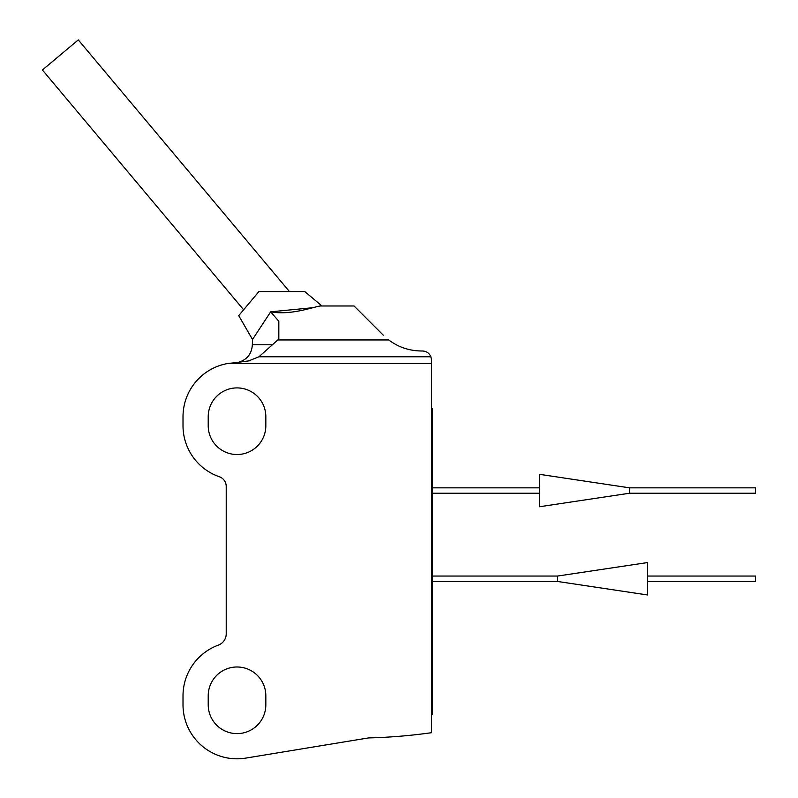<?xml version="1.0" encoding="UTF-8"?>
<svg xmlns="http://www.w3.org/2000/svg" width="798" height="798" viewBox="0 0 798 798"><rect width="100%" height="100%" fill="white"/><g stroke="black" fill="none" stroke-linecap="round" stroke-linejoin="round"><path stroke-width="1.2" d="M241.445 361.863L238.752 362.222C247.25 359.499 251.779 353.684 252.338 344.776L252.507 339.499L238.722 315.629L258.901 291.579L304.806 291.579L321.973 305.983L320.227 305.983C313.963 306.771 290.821 315.599 270.672 311.828L312.158 307.769M270.672 311.828L252.507 339.499L270.672 311.828L278.821 321.285L270.672 311.828M320.227 305.983L354.063 305.983L383.259 335.17M278.821 321.285L278.821 339.04L277.814 339.938L388.706 339.938C398.421 347.19 409.334 350.871 421.454 350.99L422.481 350.99C426.471 351.2 429.274 353.125 430.89 356.776L431.489 359.998L431.489 732.704A549.164 549.164 0 0 1 368.496 737.931L245.784 758.1A54.015 54.015 0 0 1 183.011 704.804L183.011 695.796A54.015 54.015 0 0 1 218.353 645.113A12.03 12.03 0 0 0 226.223 633.821L226.223 486.441A10.264 10.264 0 0 0 219.33 476.745A54.015 54.015 0 0 1 183.011 425.713L183.011 416.716A54.015 54.015 0 0 1 227.959 363.459L431.489 363.459M277.814 339.938L258.951 356.776L430.89 356.776M248.687 360.896L258.951 356.776M249.874 360.736L234.333 362.781M227.959 363.459L234.622 362.781M265.834 425.713L265.834 416.716A28.808 28.808 0 0 0 237.026 387.908A28.808 28.808 0 0 0 208.218 416.716L208.218 425.713A28.808 28.808 0 0 0 237.026 454.521A28.808 28.808 0 0 0 265.834 425.713M265.834 704.804L265.834 695.796A28.808 28.808 0 0 0 237.026 666.988A28.808 28.808 0 0 0 208.218 695.796L208.218 704.804A28.808 28.808 0 0 0 237.026 733.611A28.808 28.808 0 0 0 265.834 704.804M431.489 408.616L432.386 408.616L432.386 714.699L431.489 714.699M243.629 309.784L42.414 69.995L78.284 39.9L289.465 291.579M629.542 493.234L755.586 493.234L755.586 487.837L629.542 487.837L539.518 474.331L539.518 506.74L629.542 493.234L629.542 487.837M647.547 581.463L755.586 581.463L755.586 576.056L647.547 576.056M557.523 576.056L557.523 581.463L647.547 594.969L647.547 562.56L557.523 576.056L432.386 576.056M252.338 344.776L272.407 344.776M539.518 487.837L432.386 487.837M539.518 493.234L432.386 493.234M557.523 581.463L432.386 581.463"/></g></svg>
